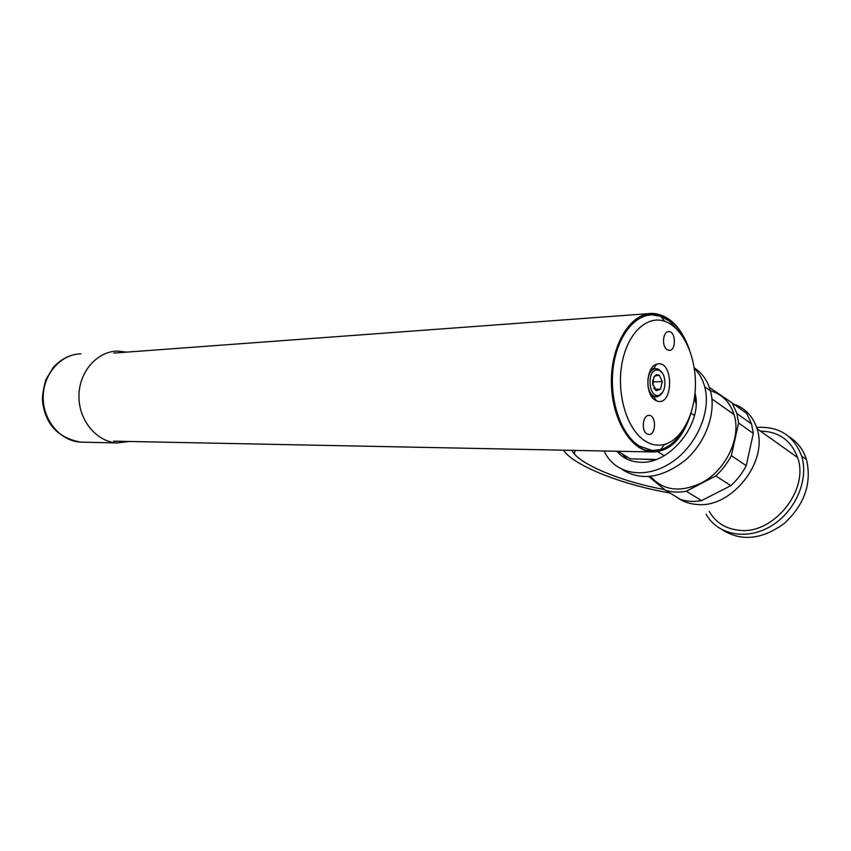 <?xml version="1.0" encoding="UTF-8"?>
<svg xmlns="http://www.w3.org/2000/svg" width="851" height="851" viewBox="0 0 851 851"><rect width="100%" height="100%" fill="white"/><g stroke="black" fill="none" stroke-linecap="round" stroke-linejoin="round"><path stroke-width="1.28" d="M666.971 349.612L669.163 350.399C676.354 350.974 675.992 331.252 668.812 331.624C662.982 331.082 661.44 346.123 666.971 349.612M683.236 429.564C677.098 440.307 669.535 446.998 660.546 449.636L652.174 450.466L639.356 446.073C621.496 435.074 609.603 401.789 612.922 370.142C616.092 338.443 633.676 314.679 652.377 314.881L660.748 316.306L669.386 320.976L681.268 334.379M666.205 444.158L664.514 444.445M645.122 440.988C651.515 444.967 658.004 446.094 664.588 444.36C682.247 439.616 695.458 412.98 695.437 383.95C695.544 354.92 682.417 327.337 664.78 321.316C646.675 314.827 626.9 333.847 621.783 364.558C616.475 395.172 627.4 430.032 645.122 440.988M654.93 399.981C644.707 394.056 646.047 366.653 656.664 364.217C673.939 358.579 673.864 407.757 656.61 400.874L654.93 399.981M650.196 394.045L653.749 396.938L660.078 395.438M659.546 369.781L653.791 368.377L649.728 371.706M646.834 433.829L648.696 434.467C656.11 435.382 656.568 415.373 649.132 415.405C642.909 414.554 640.899 430.553 646.834 433.829M701.564 500.633C694.161 501.952 687.236 501.601 680.779 499.569L665.493 490.293C671.95 492.303 678.896 492.623 686.332 491.24L701.564 500.633L730.828 485.644L715.765 475.922C722.137 470.092 727.328 463.338 731.349 455.657L746.253 465.678L753.305 433.393L738.583 423.021L736.902 413.533L732.115 402.927L709.404 387.428M686.332 491.24L715.765 475.922M730.828 485.644C737.147 479.911 742.295 473.252 746.253 465.678M731.349 455.657L738.583 423.021M753.305 433.393L751.582 423.989L746.763 413.448L732.115 402.927M726.382 409.182L733.987 414.277M648.813 476.592L665.493 490.293M696.033 401.002L694.618 396.8M643.271 459.168L654.898 459.891M650.515 476.443C663.057 490.516 679.832 492.782 700.83 483.24C725.52 471.071 741.636 437.765 734.094 414.66C730.084 402.225 722.201 394.258 710.447 390.758M657.217 451.807L658.121 451.668M658.004 451.828L664.12 455.7M691.001 413.171L694.448 415.533M617.986 451.275L630.314 458.849L656.015 459.487M696.054 403.746L694.416 398.311M676.566 497.016C682.449 501.516 689.395 504.005 697.384 504.494C731.541 508.228 768.655 461.657 756.986 428.649C753.007 416.362 745.285 408.203 733.849 404.172M709.202 511.387C715.755 522.695 725.914 529.003 739.668 530.322C773.527 534.471 809.556 489.846 797.6 457.551C791.175 440.329 778.782 431.51 760.432 431.106M789.122 436.776C797.493 441.999 803.28 449.605 806.503 459.604C811.992 483.315 804.567 504.611 784.207 523.493C762.177 539.491 741.668 541.683 722.69 530.067M756.603 427.457C778.835 425.989 793.845 435.552 801.642 456.125C809.227 480.017 794.983 512.27 770.463 526.429C746.029 540.821 717.393 534.588 706.128 514.249M622.017 453.743L627.442 459.37M616.943 451.253C622.719 458.157 630.463 461.816 640.197 462.242C669.928 464.657 703.32 423.128 695.012 393.173M621.847 469.305C640.697 481.272 661.801 478.283 685.161 460.327C705.734 442.584 716.499 412.767 710.479 390.896C707.617 380.737 702.192 373.068 694.214 367.866M664.642 489.602C625.655 482.591 585.807 467.093 574.308 453.977L571.691 450.339M669.865 492.942C625.187 485.432 578.372 467.571 565.181 452.434L563.383 450.179M604.125 450.998L605.061 452.902C615.762 474.081 644.76 479.602 670.311 463.189C695.948 447.041 711.691 411.895 704.702 386.758C702.681 379.376 699.214 373.238 694.288 368.355M129.416 441.478L117.247 442.935C96.78 441.967 78.771 420.607 78.941 396.364C78.856 372.132 96.918 351.367 117.385 351.091L126.714 352.123M653.77 388.035L655.642 390.247L660.504 389.184L662.301 381.642L659.259 375.121L654.387 376.142L652.568 383.727L656.408 390.662L660.504 389.184L662.301 381.642L659.259 375.121L656.429 374.621L653.632 377.355M647.802 380.365C648.643 373.759 651.047 369.845 655.025 368.643L657.929 368.887L662.386 373.142M662.78 391.939L657.887 396.64L656.153 396.864C651.877 396.204 649.122 392.417 647.909 385.503M652.823 384.748L652.685 380.376M656.334 370.015C646.26 371.451 649.079 398.842 658.908 395.226C666.865 393.47 666.897 372.568 658.94 370.228L656.334 370.015M654.749 389.311L660.504 389.184M652.749 385.056L653.515 381.876L662.301 381.642M653.515 381.876L652.717 380.184M690.661 414.182C682.576 439.169 669.716 451.753 652.068 451.955C630.57 450.807 611.188 418.309 611.39 381.205C611.305 344.091 630.793 312.987 652.281 313.381C668.641 314.54 680.991 326.539 689.331 349.389M688.427 419.979C679.981 441.084 667.875 451.594 652.1 451.498C630.74 450.37 611.486 418.075 611.678 381.216C611.592 344.336 630.953 313.434 652.313 313.838C666.833 314.636 678.353 324.593 686.863 343.708M83.249 442.19L80.739 442.137C60.655 441.19 43.018 420.671 43.188 397.396C43.093 374.121 60.793 354.154 80.877 353.846M648.866 315.136L643.175 315.551M652.174 450.466L646.143 450.349M664.78 321.316L660.748 316.306M664.588 444.36L660.546 449.636M653.749 396.938L656.61 400.874M653.791 368.377L656.664 364.217M711.936 398.938L734.094 414.66M736.902 413.533L751.582 423.989M695.969 400.757L694.937 400.044M756.986 428.649L797.6 457.551M806.503 459.604L801.642 456.125M574.308 453.977L575.212 450.413M704.702 386.758L710.479 390.896M117.247 442.935L80.739 442.137C58.474 438.063 45.773 424.819 42.646 402.406C41.944 397.694 43.018 390.088 45.88 379.589L53.4 367.27C59.591 360.59 66.559 356.388 74.303 354.654M655.983 390.077L656.408 390.662M655.664 375.716L656.429 374.621M655.536 368.568L651.281 368.728M656.153 396.864L651.887 396.938M658.94 370.228L657.929 368.887M658.908 395.226L657.887 396.64M648.685 313.647L113.736 353.08M652.068 451.955L113.608 441.158M652.313 313.838L648.739 314.104"/></g></svg>
